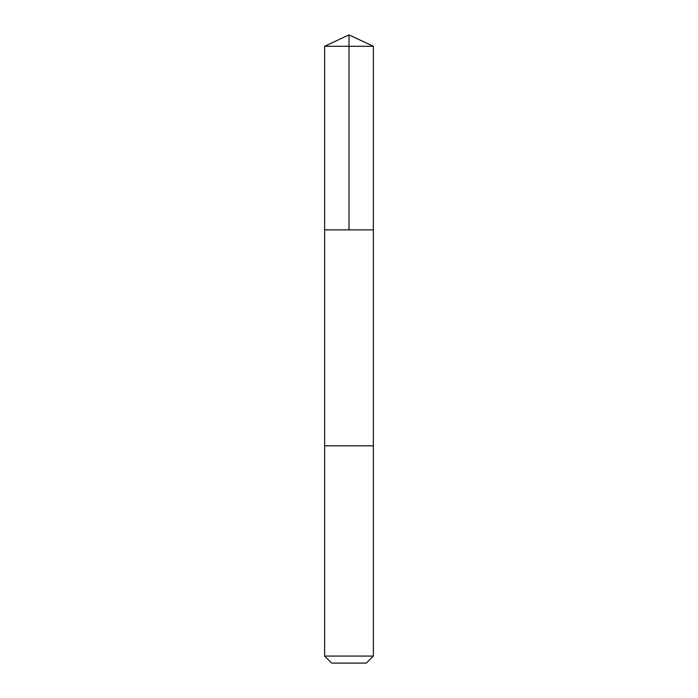 <?xml version="1.0" encoding="UTF-8"?>
<svg xmlns="http://www.w3.org/2000/svg" width="698" height="698" viewBox="0 0 698 698"><rect width="100%" height="100%" fill="white"/><g stroke="black" fill="none" stroke-linecap="round" stroke-linejoin="round"><path stroke-width="1.05" d="M324.631 229.878L373.369 229.878L373.369 46.269L324.631 46.269L324.631 229.878L373.369 229.878L373.369 445.83L324.631 445.83L324.631 229.878M325.582 445.83L324.631 445.83L324.631 656.068L373.369 656.068L373.369 445.83L325.582 445.83M373.369 656.068L366.337 663.1L331.663 663.1L324.631 656.068M349 229.878L349 34.9L324.631 46.269M349 34.9L373.369 46.269"/></g></svg>
